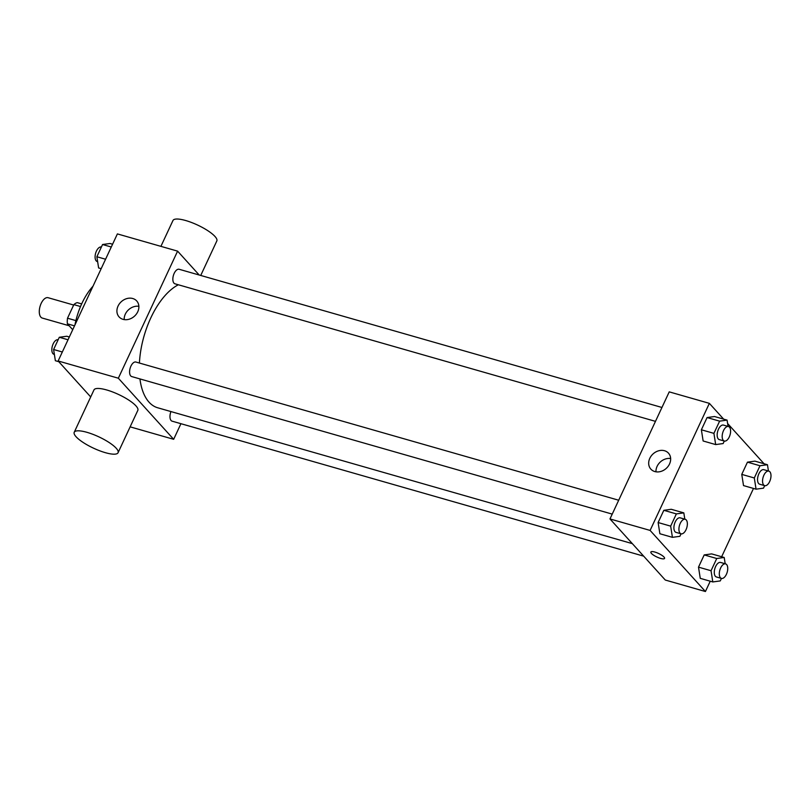 <?xml version="1.0" encoding="UTF-8"?>
<svg xmlns="http://www.w3.org/2000/svg" width="811" height="811" viewBox="0 0 811 811"><rect width="100%" height="100%" fill="white"/><g stroke="black" fill="none" stroke-linecap="round" stroke-linejoin="round"><path stroke-width="1.22" d="M73.659 305.027L48.102 297.708A10.584 5.353 106 0 0 40.55 304.885A10.584 5.353 106 0 0 40.874 317.152A10.584 5.353 106 0 0 42.284 318.064L69.138 325.748M75.899 320.598L67.516 318.206L73.852 304.622A14.365 7.269 106 0 1 77.278 302.645L81.668 303.902M72.726 329.702L67.394 323.822A14.365 7.269 106 0 1 67.516 318.206M74.511 325.86L67.394 323.822M80.512 306.528L73.852 304.622M74.947 324.937A48.386 24.462 -74 0 1 93.012 286.202M90.7 396.944L58.139 360.976L117.392 233.903L177.599 251.136L199.212 275.02M180.934 423.697L173.655 439.309L130.135 426.85M139.938 378.919A65.073 32.896 106 0 0 149.062 402.195A65.073 32.896 106 0 0 157.719 407.781L632.347 543.644M178.349 284.773A65.073 32.896 106 0 0 139.421 363.044M173.655 439.309L118.345 378.21L177.599 251.136M661.958 407.477L179.14 269.272A7.563 3.822 106 0 0 173.747 274.402A7.563 3.822 106 0 0 173.98 283.161A7.563 3.822 106 0 0 174.983 283.809L655.481 421.355M170.949 411.572A7.563 3.822 106 0 0 171.101 420.524A7.563 3.822 106 0 0 172.114 421.173L643.67 556.153M612.224 514.113L131.727 376.568A7.563 3.822 -74 0 1 130.135 368.255A7.563 3.822 -74 0 1 135.883 362.03L618.702 500.235M118.345 378.21L58.139 360.976M123.049 319.341A11.891 9.793 137.8 0 1 119.085 316.908A11.891 9.793 137.8 0 1 121.326 301.672A11.891 9.793 137.8 0 1 136.714 300.952A11.891 9.793 137.8 0 1 136.349 314.11A11.891 9.793 137.8 0 1 123.049 319.341M74.227 432.273L93.975 389.919A24.188 6.255 25 0 1 112.486 391.906A24.188 6.255 25 0 1 135.964 405.885A24.188 6.255 25 0 1 137.819 410.366L118.071 452.72A24.188 6.255 25 0 1 93.508 448.169A24.188 6.255 25 0 1 74.227 432.273A24.188 6.255 25 0 1 92.728 434.26A24.188 6.255 25 0 1 116.216 448.24A24.188 6.255 25 0 1 118.071 452.72M200.733 275.456L216.831 240.938A24.188 6.255 -155 0 0 197.549 225.042A24.188 6.255 -155 0 0 172.976 220.491L160.913 246.362M124.205 319.595A11.891 9.793 137.8 0 1 138.884 306.305M710.243 581.203L705.428 591.523L665.294 580.037L609.973 518.939L669.227 391.865L709.361 403.351L723.655 419.145M753.5 488.445L721.648 556.751M728.471 426.515L723.453 425.086A7.563 3.822 106 0 0 718.059 430.205A7.563 3.822 106 0 0 718.293 438.964A7.563 3.822 106 0 0 719.296 439.613L724.314 441.052A7.563 3.822 106 0 0 730.062 434.838A7.563 3.822 106 0 0 728.471 426.515A7.563 3.822 106 0 0 723.077 431.645A7.563 3.822 106 0 0 723.311 440.403A7.563 3.822 106 0 0 724.314 441.052L723.138 443.556L715.677 444.58L703.137 440.981L701.373 429.779L707.08 417.553L714.532 416.53L727.082 420.118L728.065 426.404M725.602 563.878L720.584 562.449A7.563 3.822 106 0 0 715.19 567.568A7.563 3.822 106 0 0 715.414 576.327A7.563 3.822 106 0 0 716.427 576.976L721.445 578.415A7.563 3.822 106 0 0 727.193 572.201A7.563 3.822 106 0 0 725.602 563.878A7.563 3.822 106 0 0 720.209 569.008A7.563 3.822 106 0 0 720.432 577.767A7.563 3.822 106 0 0 721.445 578.415L720.259 580.919L712.798 581.943L700.258 578.344L698.504 567.142L704.201 554.917L711.663 553.893L724.203 557.481L725.196 563.767M727.609 423.504L764.043 463.74M705.428 591.523L650.108 530.424L709.361 403.351M768.858 471.12L763.84 469.681A7.563 3.822 106 0 0 758.447 474.81A7.563 3.822 106 0 0 758.67 483.569A7.563 3.822 106 0 0 759.684 484.218L764.692 485.657A7.563 3.822 106 0 0 770.45 479.433A7.563 3.822 106 0 0 768.858 471.12A7.563 3.822 106 0 0 763.455 476.239A7.563 3.822 106 0 0 763.688 485.008A7.563 3.822 106 0 0 764.692 485.657L763.516 488.151L756.055 489.175L743.515 485.586L741.761 474.384L747.458 462.158L754.919 461.135L767.459 464.723L768.443 470.998M685.214 519.273L680.206 517.844A7.563 3.822 106 0 0 674.803 522.973A7.563 3.822 106 0 0 675.036 531.732A7.563 3.822 106 0 0 676.039 532.381L681.058 533.81A7.563 3.822 106 0 0 686.816 527.596A7.563 3.822 106 0 0 685.214 519.273A7.563 3.822 106 0 0 679.821 524.403A7.563 3.822 106 0 0 680.054 533.162A7.563 3.822 106 0 0 681.058 533.81L679.882 536.314L672.42 537.338L659.88 533.75L658.116 522.537L663.824 510.312L671.285 509.288L683.825 512.887L684.808 519.162M650.108 530.424L609.973 518.939M654.822 471.556A11.891 9.793 137.8 0 1 650.858 469.133A11.891 9.793 137.8 0 1 653.098 453.886A11.891 9.793 137.8 0 1 668.487 453.167A11.891 9.793 137.8 0 1 668.122 466.335A11.891 9.793 137.8 0 1 654.822 471.556M663.976 557.025A7.563 1.957 25 0 1 664.554 558.424A7.563 1.957 25 0 1 656.88 557.005A7.563 1.957 25 0 1 650.858 552.038A7.563 1.957 25 0 1 656.636 552.656A7.563 1.957 25 0 1 663.976 557.025M664.554 558.424A7.563 1.957 25 0 1 656.88 556.995A7.563 1.957 25 0 1 650.858 552.038M655.977 471.809A11.891 9.793 137.8 0 1 670.646 458.529M672.42 537.338L670.656 526.136L676.364 513.9L683.825 512.887M659.88 533.75L658.116 522.537L663.824 510.312L671.285 509.288M670.656 526.136L658.116 522.537M676.364 513.9L663.824 510.312M715.677 444.58L713.913 433.368L719.621 421.142L727.082 420.118M703.137 440.981L701.373 429.779L707.08 417.553L714.532 416.53M713.913 433.368L701.373 429.779M719.621 421.142L707.08 417.553M712.798 581.943L711.044 570.731L716.742 558.505L724.203 557.481M700.258 578.344L698.504 567.142L704.201 554.917L711.663 553.893M711.044 570.731L698.504 567.142M716.742 558.505L704.201 554.917M756.055 489.175L754.301 477.973L759.998 465.747L767.459 464.723M743.515 485.586L741.761 474.384L747.458 462.158L754.919 461.135M754.301 477.973L741.761 474.384M759.998 465.747L747.458 462.158M58.777 361.686L55.361 360.713L53.607 349.5L59.304 337.275L66.766 336.251L69.33 336.991M62.325 352.004L53.607 349.5M68.033 339.768L59.304 337.275M58.139 339.779L58.128 339.779A7.563 3.822 106 0 0 52.735 344.908A7.563 3.822 106 0 0 52.958 353.667A7.563 3.822 106 0 0 53.972 354.316L54.378 354.427M101.182 268.684L98.618 267.944L96.864 256.742L102.561 244.516L110.022 243.493L112.587 244.223M105.582 259.236L96.864 256.742M111.279 247.01L102.561 244.516M101.395 247.02L101.385 247.02A7.563 3.822 106 0 0 95.992 252.14A7.563 3.822 106 0 0 96.215 260.899A7.563 3.822 106 0 0 97.219 261.547L97.634 261.669"/></g></svg>

